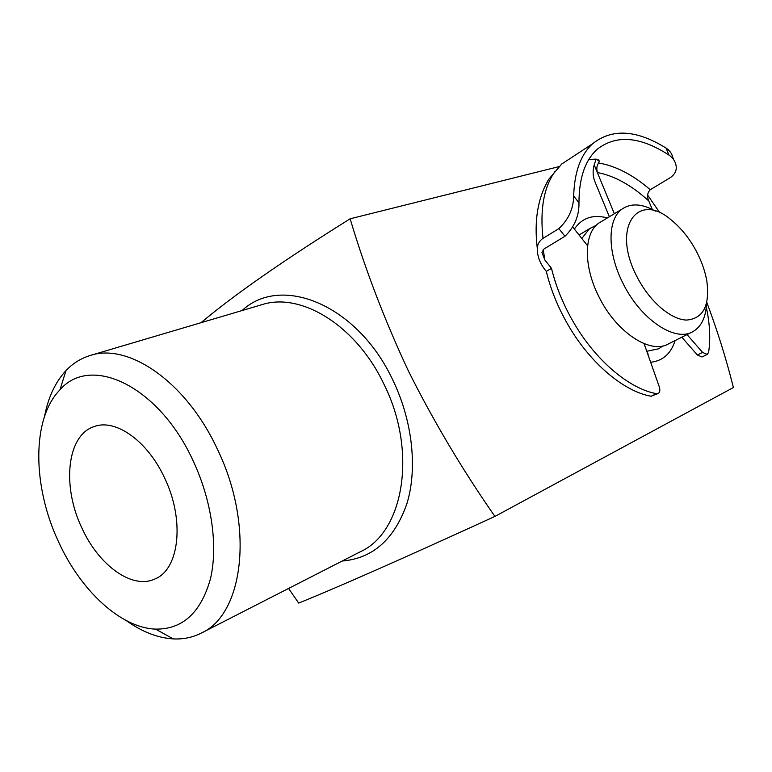 <?xml version="1.0" encoding="UTF-8"?>
<svg xmlns="http://www.w3.org/2000/svg" width="772" height="772" viewBox="0 0 772 772"><rect width="100%" height="100%" fill="white"/><g stroke="black" fill="none" stroke-linecap="round" stroke-linejoin="round"><path stroke-width="1.16" d="M192.981 460.508C158.849 385.807 90.546 353.991 59.936 389.86C31.517 418.675 32.366 486.553 58.73 542.224C80.867 590.705 120.635 627.858 155.558 629.112C182.443 629.46 200.701 612.862 210.322 579.318C218.283 546.489 211.846 500.517 192.981 460.508M44.564 416.311C48.231 397.281 55.372 382.043 65.996 370.589C72.896 363.322 80.973 358.285 90.237 355.487C128.538 342.45 186.293 382.072 217.212 448.85C254.644 525.24 244.01 614.358 201.202 633.127C192.556 637.479 183.234 639.409 173.227 638.898C157.642 637.923 141.961 631.805 126.193 620.543M675.133 340.548C670.974 353.663 662.81 360.91 650.651 362.28M647.824 354.242L648.306 354.001M81.938 528.096C98.787 565.451 132.427 589.914 155.104 578.894C179.432 569.244 184.971 519.817 164.523 477.829C147.568 440.88 115.462 418.385 94.223 426.559C66.826 435.07 61.741 486.321 81.938 528.096M288.583 588.447L298.687 603.086C338.039 587.183 403.457 558.301 494.91 516.42C462.708 470.216 433.97 421.937 408.697 371.573C384.794 320.573 365.272 269.64 350.141 218.794C283.826 260.232 234.109 294.865 201.01 322.706M494.91 516.42L733.4 387.525C726.182 358.69 717.313 330.31 706.785 302.373M659.896 212.879L647.66 195.133M559.073 166.607L350.141 218.794M574.378 229.062C581.991 217.868 593.012 214.153 607.419 217.916M583.285 232.449L579.096 235.035M543.208 249.578L544.897 260.077L551.497 268.328C555.956 286.663 563.299 304.66 573.548 322.329C595.646 360.534 629.248 388.808 656.509 393.691L658.14 393.527C659.935 392.417 660.301 390.13 659.24 386.685L644.089 343.646M558.87 228.618C568.539 219.499 573.48 208.643 573.673 196.04L578.971 202.785C579.251 215.687 574.58 226.852 564.95 236.28L558.87 228.618L543.015 238.365C539.58 240.652 537.669 243.923 537.273 248.159C537.187 256.4 540.197 264.149 546.315 271.397C550.726 289.674 558.04 307.623 568.25 325.224C590.281 363.294 623.834 391.433 651.105 396.248L656.509 393.691M658.14 393.527L651.105 396.248M587.608 245.805L572.872 227.161M588.824 159.447L596.187 159.119L599.294 161.271L598.58 162.988C615.593 165.835 632.828 174.742 650.265 189.719L670.443 177.541C675.239 174.038 677.073 169.811 675.925 164.861C675.037 160.914 672.721 157.662 668.977 155.095L665.995 148.041C636.504 129.725 612.051 128.287 592.635 143.727C580.718 154.612 574.397 172.05 573.673 196.04M564.95 236.28L543.826 249.105L541.934 252.502L544.897 260.077M578.971 202.785C579.029 178.023 585.118 160.18 597.238 149.247C616.278 134.444 640.191 136.393 668.977 155.095M596.109 159.109L594.199 164.899C592.529 170.67 592.79 176.315 594.961 181.835L609.359 216.749M650.265 189.719C647.332 192.807 646.82 196.542 648.741 200.923C631.544 185.241 614.416 175.775 597.354 172.523L614.367 213.728M681.801 337.2L697.377 354.995L702.626 352.437L707.268 354.435L708.619 352.264C710.655 338.657 709.873 323.642 706.274 307.217M687.032 334.585L702.626 352.437M652.301 209.444L648.741 200.923M665.995 148.041C669.662 150.444 671.91 153.522 672.721 157.295L673.811 159.881M543.845 188.686L548.602 179.471L561.726 164.021L572.409 157.005M551.497 268.328L546.315 271.397M707.268 354.435L702.009 356.973L697.377 354.995M594.199 164.899L597.354 172.523C596.399 168.45 596.814 165.276 598.58 162.988M697.415 253.284C690.515 239.793 681.975 228.85 671.804 220.445C637.846 190.346 611.134 227.238 636.736 276.222C649.011 300.868 670.53 319.579 686.433 320.071C703.138 318.749 709.941 305.828 706.862 281.307C705.28 272.043 702.134 262.702 697.415 253.284M706.525 303.464C705.917 317.456 701.285 326.903 692.619 331.786C674.776 342.372 640.297 319.106 622.811 282.938C607.197 252.299 607.323 219.402 621.923 209.173C630.907 202.93 642.063 203.586 655.389 211.123M602.401 220.937L598.618 223.214C583.844 233.53 583.371 266.128 598.705 296.303C615.873 331.941 650.236 354.637 668.291 343.984L692.069 332.057M596.235 225.289L589.49 228.715L581.818 238.48M646.782 351.279L658.757 348.761L662.945 345.914M201.202 633.127L360.447 551.7C403.785 532.169 417.652 451.263 383.945 384.186C356.249 325.456 300.781 291.729 261.737 304.728L90.237 355.487M242.109 310.537C280.989 273.925 357.542 304.544 392.813 380.036C412.441 420.634 417.623 468.064 407.066 503.17C394.627 539.117 373.011 558.407 342.218 561.022M554.807 171.77C543.797 187.384 539.869 209.579 543.015 238.365M59.936 389.86L65.996 370.589M155.558 629.112L173.227 638.898M592.635 143.727L561.726 164.021M598.686 159.814L599.294 161.271M537.273 248.159C533.992 220.831 537.775 197.931 548.602 179.471M598.618 223.214L621.923 209.173M579.473 234.746L589.49 228.715"/></g></svg>
